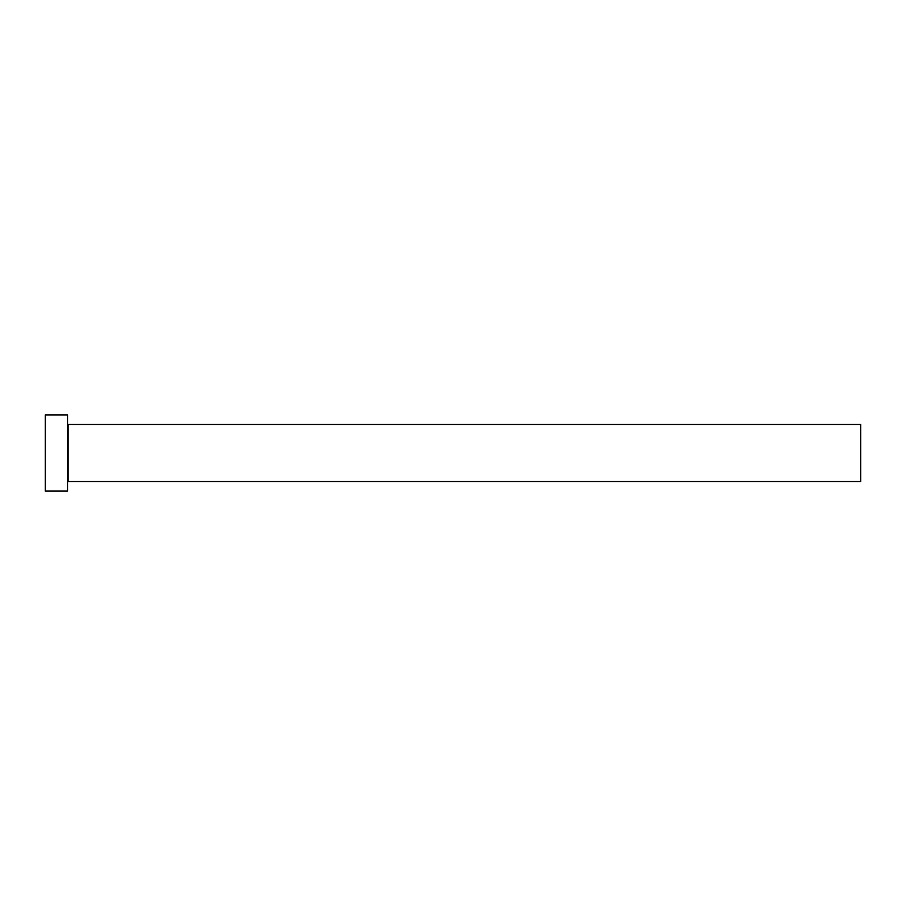 <?xml version="1.0" encoding="UTF-8"?>
<svg xmlns="http://www.w3.org/2000/svg" width="906" height="906" viewBox="0 0 906 906"><rect width="100%" height="100%" fill="white"/><g stroke="black" fill="none" stroke-linecap="round" stroke-linejoin="round"><path stroke-width="0.68" stroke-dasharray="4.53 3.4" d="M67.508 491.075L67.508 414.925M860.7 481.55L860.7 424.45M45.3 491.075L45.3 414.925M67.508 453L67.508 482.185L67.508 453M68.143 481.55L68.143 424.45"/><path stroke-width="1.36" d="M68.143 481.55L68.143 424.45L860.7 424.45L860.7 481.55L68.143 481.55L67.508 482.185M67.508 453L67.508 491.075L45.3 491.075L45.3 414.925L67.508 414.925L67.508 453M68.143 424.45L67.508 423.815"/></g></svg>
